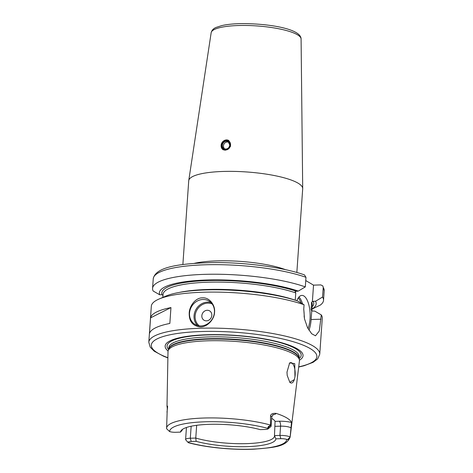 <?xml version="1.0" encoding="UTF-8"?>
<svg xmlns="http://www.w3.org/2000/svg" width="473" height="473" viewBox="0 0 473 473"><rect width="100%" height="100%" fill="white"/><g stroke="black" fill="none" stroke-linecap="round" stroke-linejoin="round"><path stroke-width="0.71" d="M301.088 39.005A45.077 10.14 -176 0 0 238.25 25.53A45.077 10.14 -176 0 0 211.165 32.714C211.839 30.183 213.53 28.41 216.232 27.381L221.695 25.619C226.425 24.525 232.267 23.875 239.226 23.65C266.737 23.177 301.159 28.528 301.088 39.005L302.702 188.532A57.121 12.848 4 0 0 223.079 171.457A57.121 12.848 -176 0 0 188.751 180.568A57.121 12.848 -176 0 0 188.727 180.798L182.874 264.519M225.284 150.243L222.943 149.675L221.258 143.916L226.366 139.872L228.755 140.469L230.593 146.305L225.284 150.243M302.702 188.532A57.121 12.848 4 0 1 302.696 188.768L296.843 272.489M322.852 285.952L323.225 287.472L322.556 297.05A85.684 19.275 4 0 1 323.526 300.337L324.194 290.759L322.852 285.952L320.83 284.912L313.528 285.136L305.753 280.56M322.556 297.05L315.556 301.236L313.227 301.307L311.601 302.241L311.092 309.513L311.725 310.944L311.122 319.512A21.764 8.727 88.2 0 1 308.94 330.189M313.528 285.136L312.375 301.638M311.725 310.944L314.858 311.151L321.303 314.912A85.684 19.275 4 0 1 322.273 318.199L319.754 354.212A85.684 19.275 -176 0 0 200.333 328.25A85.684 19.275 -176 0 0 148.806 342.257L151.325 306.244A85.684 19.275 -176 0 1 158.993 299.054A85.684 19.275 -176 0 1 202.852 292.237A85.684 19.275 4 0 1 304.062 304.76L303.761 309.052L304.488 318.826L307.527 327.635L311.654 333.725L315.485 335.8L319.281 331.023L321.303 314.912M305.978 277.32L304.458 274.89C282.996 267.186 243.879 262.06 211.236 262.592C178.983 263.621 155.552 266.873 153.246 278.804A85.684 19.275 -176 0 1 211.443 264.661A85.684 19.275 -176 0 1 305.978 277.32L305.31 286.898A85.684 19.275 4 0 0 210.775 274.239A85.684 19.275 4 0 0 152.572 288.382L153.246 278.804M323.526 300.337A85.684 19.275 4 0 1 320.215 305.144L312.009 309.052M311.997 309.182L314.102 308.077M305.31 286.898L298.309 291.084A78.607 17.684 -176 0 0 207.937 279.963A78.607 17.684 -176 0 0 159.679 294.774L153.163 291.013A85.684 19.275 4 0 1 152.572 288.382M315.556 301.236A78.607 17.684 4 0 1 312.014 308.97M298.309 291.084L295.128 291.486L295.761 292.917A74.805 16.827 -176 0 0 213.382 282.091A74.805 16.827 -176 0 0 163.055 294.437L162.848 297.393M159.679 294.774L162.068 294.697L162.984 295.471M200.428 326.932C192.742 326.068 189.005 321.439 189.218 313.037C189.371 306.191 195.455 297.641 202.456 297.848C209.533 297.215 215.422 305.381 214.553 312.263C214.458 319.145 207.416 327.121 200.428 326.932M149.444 333.731L150.556 317.868A85.684 19.275 4 0 1 170.954 307.58L169.842 323.443A85.684 19.275 4 0 0 149.444 333.731M202.905 299.486A13.599 12.079 -59.5 0 0 190.164 309.744A13.599 12.079 -59.5 0 0 195.083 324.425A13.599 12.079 -59.5 0 0 201.055 325.927A13.599 12.079 120.5 0 0 213.796 315.668A13.599 12.079 120.5 0 0 208.883 300.988A13.599 12.079 120.5 0 0 202.905 299.486M158.993 299.054L165.698 296.169A78.607 17.684 4 0 1 297.618 300.999L304.062 304.76M295.253 300.219L295.761 292.917M308 328.552A19.038 7.633 88.2 0 0 309.78 309.726A19.038 7.633 88.2 0 0 303.796 295.927A19.038 7.633 88.2 0 0 301.904 295.406A19.038 7.633 88.2 0 0 296.837 300.739M299.439 360.195A69.117 15.55 4 0 0 280.785 342.511A69.117 15.55 4 0 0 206.713 334.76A69.117 15.55 -176 0 0 168.092 351.013M168.193 350.664L168.802 348.938A65.392 14.71 -176 0 1 207.943 339.147A65.392 14.71 4 0 1 299.025 358.043L299.385 359.841A65.883 14.823 4 0 0 207.623 340.802A65.883 14.823 -176 0 0 168.193 350.664A65.883 14.823 -176 0 0 167.998 351.746L166.993 406.136M299.385 359.841A65.883 14.823 4 0 1 299.433 360.934L290.174 436.957A61.951 13.936 -176 0 0 290.197 436.626L290.115 437.052C289.642 438.802 288.82 439.648 287.631 439.594L286.733 439.393A5.114 1.153 -176 0 0 280.82 438.69L279.927 435.414A7.834 1.762 4 0 1 290.132 436.969M167.608 406.833L166.987 412.214L167.608 406.833C167.566 405.869 167.395 405.757 167.093 406.484L167.241 406.07L167.093 406.484A4.08 3.973 -164.3 0 1 167.282 407.986A7.834 1.762 -176 0 0 167.271 408.069L166.602 428.715L169.624 431.577A5.114 1.153 -176 0 0 175.536 432.281L180.485 432.127A47.814 10.755 4 0 1 181.011 430.749A47.814 10.755 4 0 1 212.152 424.269A47.814 10.755 4 0 1 260.203 429.62L265.152 429.466A5.114 1.153 -176 0 0 268.073 428.887A5.114 1.153 -176 0 0 268.197 428.485L267.96 428.012C267.706 427.024 268.54 426.185 270.461 425.481L270.544 415.862C270.858 413.981 272.708 413.154 276.096 413.378A62.613 14.084 4 0 1 291.486 422.442L290.197 436.626M294.957 376.821L294.33 379.594L289.831 382.332L287.194 375.396L286.987 372.127L289.653 362.892L294.738 363.654L294.957 376.821A10.199 4.091 -91.8 0 0 295.128 375.213A10.199 4.091 88.2 0 0 290.765 362.637A10.199 4.091 88.2 0 0 289.299 363.388M294.33 379.594A10.199 4.091 -91.8 0 1 291.409 383.029A10.199 4.091 -91.8 0 1 289.707 382.19M196.656 425.304L195.769 438.057A46.242 10.4 -176 0 0 246.687 443.627A46.242 10.4 -176 0 0 274.494 436.071A46.242 10.4 -176 0 0 274.476 435.586L275.073 421.372A46.242 10.4 4 0 0 271.673 418.321M182.241 429.531A46.242 10.4 -176 0 0 182.235 429.62A46.242 10.4 -176 0 0 182.253 430.099L182.294 429.496M188.236 442.598L185.788 439.931A7.834 1.762 4 0 1 185.605 439.512A7.834 1.762 4 0 1 190.317 438.229L195.769 438.057L196.159 441.35L191.21 441.504A5.114 1.153 -176 0 0 188.165 442.492L188.437 442.716C205.968 447.517 233.012 450.166 254.167 449.173C272.945 447.523 286.49 447.086 290.174 436.957M166.591 427.959L166.585 428.319A61.951 13.936 -176 0 1 166.585 428.313L166.591 427.959M286.733 439.393A58.687 13.203 -176 0 1 251.435 449.173A58.687 13.203 -176 0 1 188.165 442.492L188.42 442.71M196.159 441.35A47.814 10.755 4 0 0 247.125 446.636A47.814 10.755 4 0 0 275.877 438.849L280.82 438.69M270.556 425.446A7.834 1.762 4 0 1 271.124 426.179A7.834 1.762 4 0 1 270.887 426.569L268.073 428.887M180.485 432.127L182.253 430.099M275.877 438.849L274.476 435.586L279.927 435.414L280.578 426.161L275.126 426.333M207.198 310.27A5.439 4.831 -59.5 0 0 201.847 315.716A5.439 4.831 -59.5 0 0 206.459 320.848A5.439 4.831 120.5 0 0 211.809 315.402A5.439 4.831 120.5 0 0 207.198 310.27M150.556 317.868L170.954 307.58M223.138 149.781A5.439 4.831 120.5 0 1 221.11 145.371A5.439 4.831 120.5 0 1 226.461 139.925A5.439 4.831 120.5 0 1 228.802 140.499M221.323 145.264A5.032 4.47 -59.5 0 0 225.591 150.012A5.032 4.47 -59.5 0 0 230.54 144.975A5.032 4.47 -59.5 0 0 226.271 140.227A5.032 4.47 -59.5 0 0 221.323 145.264M194.504 263.307A57.121 12.848 -176 0 1 216.823 260.883A57.121 12.848 4 0 1 285.491 269.669M321.007 319.198L311.122 319.512M324.194 290.759A85.684 19.275 -176 0 0 323.225 287.472M313.227 301.307A76.165 17.134 4 0 1 312.168 306.764M162.032 294.697A76.165 17.134 4 0 1 208.906 280.53A76.165 17.134 4 0 1 295.98 291.155M311.092 309.513A74.805 16.827 4 0 1 311.672 310.879M179.492 292.391A74.805 16.827 4 0 1 295.253 300.189M311.867 311.051L312.298 304.872A74.805 16.827 -176 0 0 311.601 302.241M298.256 297.943A18.222 7.308 -91.8 0 1 301.1 303.027M298.966 297.02A19.038 7.633 -91.8 0 1 302.543 303.873M303.737 309.437A19.038 7.633 -91.8 0 1 304.163 317.105M298.711 366.859A82.964 18.66 -176 0 0 299.888 343.895A82.964 18.66 -176 0 0 201.226 331.532A82.964 18.66 -176 0 0 167.885 357.712M299.143 358.623A67.196 15.118 4 0 0 277.515 341.949A67.196 15.118 4 0 0 207.493 334.943A67.196 15.118 -176 0 0 168.607 349.494M168.719 349.18L168.826 347.631A65.339 14.698 -176 0 1 208.12 336.947A65.339 14.698 4 0 1 299.184 356.748L299.078 358.298M299.066 358.25A65.339 14.698 4 0 0 207.99 338.745A65.339 14.698 -176 0 0 168.731 349.139M270.544 425.056A61.951 13.936 -176 0 0 203.845 418.026A61.951 13.936 -176 0 0 166.585 428.313L166.585 428.331M191.21 441.504L190.317 438.229L191.157 426.232M167.034 406.549L167.271 408.069A7.834 1.762 -176 0 0 167.271 408.152M268.197 428.485A58.687 13.203 -176 0 0 204.927 421.798A58.687 13.203 -176 0 0 169.624 431.577M267.96 428.012L270.461 425.481M272.655 414.862A11.914 2.678 -176 0 0 276.096 413.378M291.486 422.442A11.914 2.678 -176 0 0 279.236 421.242L275.073 421.372M273.175 414.454L271.774 416.92A7.834 1.762 -176 0 0 270.544 415.862M291.256 428.053A7.834 1.762 -176 0 0 280.578 426.161A4.08 1.638 -91.8 0 0 279.236 421.242M287.631 439.594L290.115 437.052M210.976 302.596A13.599 12.079 -59.5 0 0 207.434 302.152A13.599 12.079 -59.5 0 0 195.207 311.015A13.599 12.079 -59.5 0 0 197.507 325.477M212.146 303.956A12.783 11.352 -59.5 0 0 207.7 303.134A12.783 11.352 -59.5 0 0 195.964 312.079A12.783 11.352 -59.5 0 0 199.263 325.844M221.819 145.252A4.488 3.985 -59.5 0 0 225.627 149.486A4.488 3.985 -59.5 0 0 230.044 144.992A4.488 3.985 -59.5 0 0 226.236 140.759A4.488 3.985 -59.5 0 0 221.819 145.252M229.837 145.022A4.08 3.624 -59.5 0 0 228.163 141.699A4.08 3.624 -59.5 0 0 222.357 145.335A4.08 3.624 -59.5 0 0 224.025 148.735A4.08 3.624 -59.5 0 0 229.831 145.099M211.165 32.714L188.751 180.568M298.688 367.042L304.062 365.753L313.12 362.318L317.69 358.871L319.754 354.212M186.445 427.497L185.605 439.512M271.774 416.92L271.124 426.179M148.806 342.257L150.195 347.141L154.204 351.179L163.552 356.216L167.885 357.895M228.163 141.699L229.795 145.057C229.098 148.386 227.17 149.61 224.025 148.735M228.79 142.184A4.08 4.08 0 0 0 224.752 149.048"/></g></svg>
